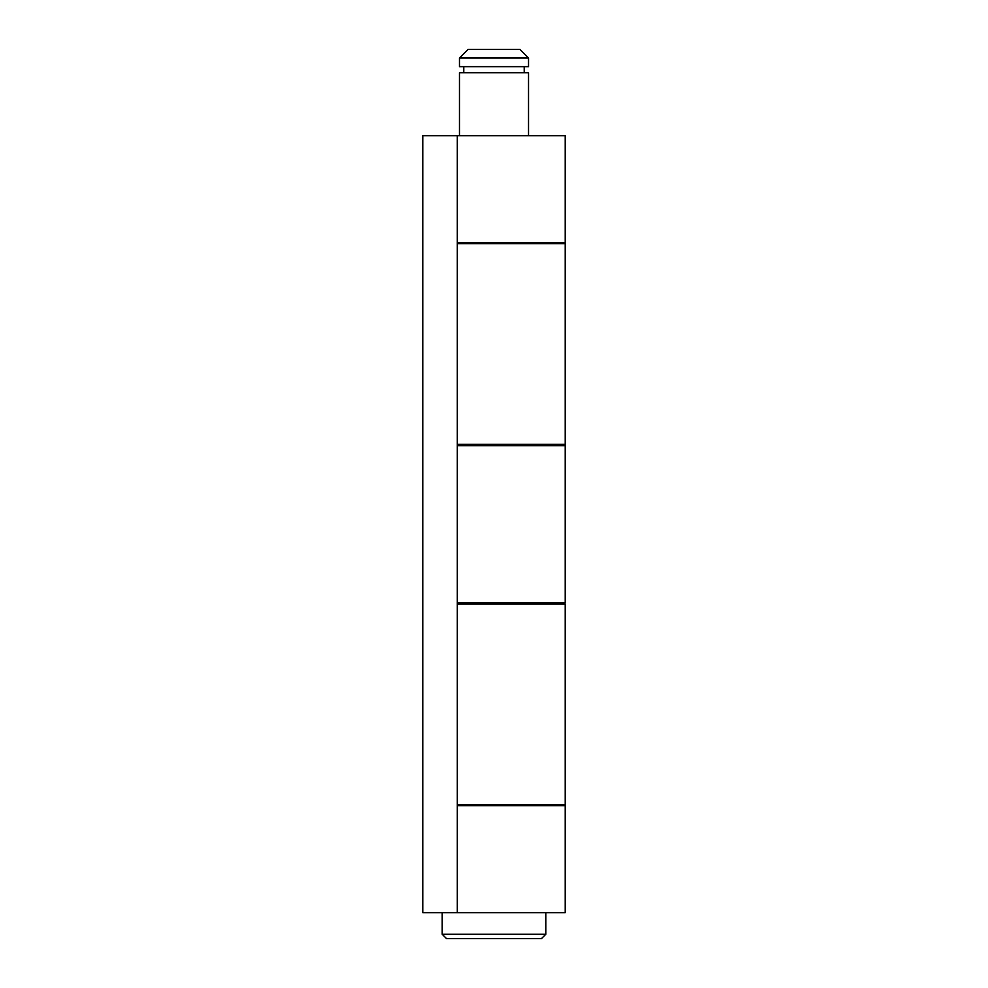 <?xml version="1.0" encoding="UTF-8"?>
<svg xmlns="http://www.w3.org/2000/svg" width="988" height="988" viewBox="0 0 988 988"><rect width="100%" height="100%" fill="white"/><g stroke="black" fill="none" stroke-linecap="round" stroke-linejoin="round"><path stroke-width="1.48" d="M457.308 243.641L565.222 243.641L565.222 444.365L457.308 444.365M457.308 604.076L565.222 604.076L565.222 804.788L457.308 804.788M457.308 912.702L422.778 912.702L422.778 135.727L457.308 135.727L457.308 912.702L565.222 912.702L565.222 805.652L457.308 805.652M457.308 135.727L565.222 135.727L565.222 242.776L457.308 242.776M457.308 445.65L565.222 445.65L565.222 602.779L457.308 602.779M541.486 938.6L446.514 938.6L442.204 934.278L545.796 934.278L541.486 938.6M442.204 912.702L442.204 934.278M545.796 912.702L545.796 934.278M528.531 135.727L528.531 72.704L459.469 72.704L459.469 135.727M459.469 242.776L459.469 243.641M459.469 444.365L459.469 445.65M459.469 602.779L459.469 604.076M459.469 804.788L459.469 805.652M528.531 242.776L528.531 243.641M528.531 444.365L528.531 445.65M528.531 602.779L528.531 604.076M528.531 804.788L528.531 805.652M463.78 66.665L463.78 72.704M524.22 66.665L524.22 72.704M528.531 58.033L459.469 58.033L459.469 66.665L528.531 66.665L528.531 58.033L519.898 49.4L468.102 49.4L459.469 58.033"/></g></svg>
